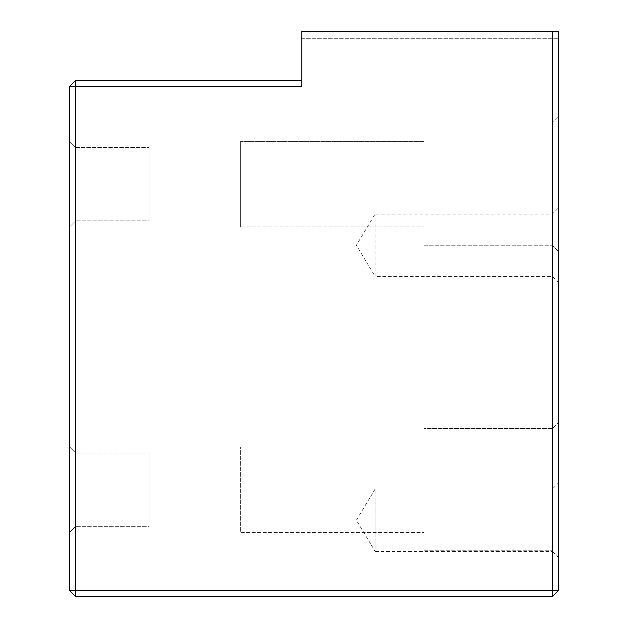 <?xml version="1.0" encoding="UTF-8"?>
<svg xmlns="http://www.w3.org/2000/svg" width="628" height="628" viewBox="0 0 628 628"><rect width="100%" height="100%" fill="white"/><g stroke="black" fill="none" stroke-linecap="round" stroke-linejoin="round"><path stroke-width="0.47" stroke-dasharray="3.14 2.35" d="M301.778 80.282L301.778 31.4L301.778 38.732L301.778 31.4L558.41 31.4L301.778 31.4L558.41 31.4L558.41 590.493L75.698 590.493L75.698 86.389L301.778 86.389L301.778 80.282L75.698 80.282L75.698 86.389L69.59 86.389L69.59 590.493L75.698 596.6L552.302 596.6L558.41 590.493M301.778 38.732L558.41 38.732L301.778 38.732M558.41 251.373L558.41 116.941L558.41 251.373L558.41 116.941L558.41 251.373L552.302 245.258L552.302 123.057L552.302 245.258L552.302 123.057L552.302 245.258L558.41 251.373M558.41 556.887L558.41 422.456L558.41 556.887L558.41 422.456L558.41 556.887L552.302 550.772L552.302 428.571L552.302 550.772L552.302 428.571L552.302 550.772L558.41 556.887M558.41 282.529L558.41 207.986L558.41 282.529L552.302 276.422L375.104 276.422L375.104 214.101L375.104 276.422L356.382 245.258L375.104 214.101L552.302 214.101L558.41 207.986M558.41 557.491L558.41 482.948L558.41 557.491L552.302 551.384L552.302 489.063L552.302 551.384L375.104 551.384L375.104 489.063L375.104 551.384L356.382 520.22L375.104 489.063L552.302 489.063L558.41 482.948M552.302 31.4L552.302 596.6M75.698 80.282L69.59 86.389M69.59 446.9L69.59 532.442L69.59 446.9L69.59 532.442L69.59 446.9L75.698 453.008L75.698 526.335L75.698 453.008L75.698 526.335L75.698 453.008L69.59 446.9M69.59 141.386L69.59 226.928L69.59 141.386L69.59 226.928L69.59 141.386L75.698 147.494L75.698 220.821L75.698 147.494L75.698 220.821L75.698 147.494L69.59 141.386M69.59 590.493L75.698 590.493L75.698 596.6M423.986 532.442L423.986 446.9L423.986 532.442L423.986 446.9L423.986 532.442L240.673 532.442L240.673 446.9L240.673 532.442L240.673 446.9L240.673 532.442L423.986 532.442M423.986 428.571L423.986 550.772L423.986 428.571L552.302 428.571L558.41 422.456L552.302 428.571L423.986 428.571L423.986 550.772L423.986 428.571M149.024 220.821L149.024 147.494L149.024 220.821L149.024 147.494L149.024 220.821L75.698 220.821L149.024 220.821M149.024 526.335L149.024 453.008L149.024 526.335L149.024 453.008L149.024 526.335L75.698 526.335L149.024 526.335M240.673 141.386L240.673 226.928L240.673 141.386L423.986 141.386L423.986 226.928L423.986 141.386L423.986 226.928L423.986 141.386L240.673 141.386L240.673 226.928L240.673 141.386M423.986 123.057L552.302 123.057L558.41 116.941L552.302 123.057L423.986 123.057L423.986 245.258L423.986 123.057M240.673 446.9L423.986 446.9L240.673 446.9M75.698 220.821L69.59 226.928L75.698 220.821M75.698 526.335L69.59 532.442L75.698 526.335M75.698 147.494L149.024 147.494L75.698 147.494M75.698 453.008L149.024 453.008L75.698 453.008M240.673 226.928L423.986 226.928L240.673 226.928M423.986 245.258L552.302 245.258L423.986 245.258M423.986 550.772L552.302 550.772L423.986 550.772"/><path stroke-width="0.94" d="M75.698 80.282L75.698 596.6L69.59 590.493L558.41 590.493L552.302 596.6L552.302 31.4L301.778 31.4L301.778 86.389L69.59 86.389L75.698 80.282L301.778 80.282M552.302 31.4L558.41 31.4L558.41 590.493M69.59 590.493L69.59 86.389M552.302 596.6L75.698 596.6"/></g></svg>
